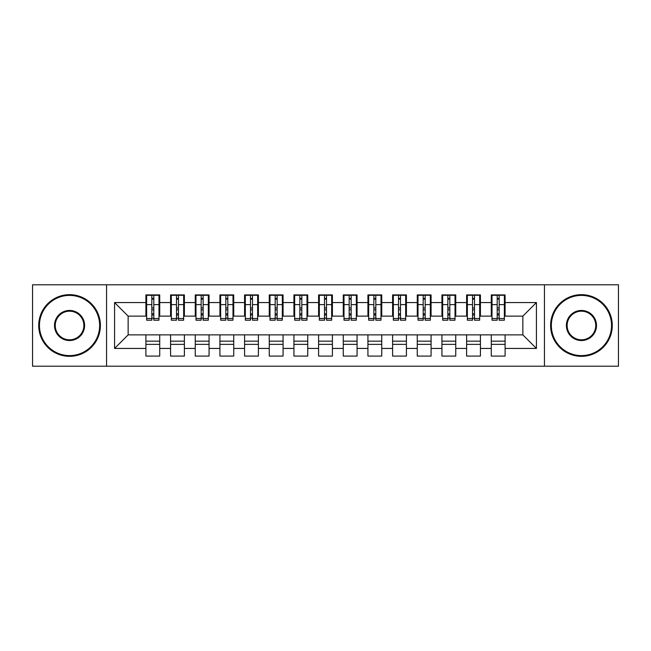 <?xml version="1.0" encoding="UTF-8"?>
<svg xmlns="http://www.w3.org/2000/svg" width="651" height="651" viewBox="0 0 651 651"><rect width="100%" height="100%" fill="white"/><g stroke="black" fill="none" stroke-linecap="round" stroke-linejoin="round"><path stroke-width="0.98" d="M544.439 366.204L618.45 366.204L618.45 284.796L544.439 284.796L544.439 366.204L106.561 366.204L106.561 284.796L32.55 284.796L32.55 366.204L106.561 366.204M497.201 309.835L499.171 309.835L497.201 309.835M505.095 341.165L491.277 341.165M491.277 344.371L505.095 344.371M472.528 309.835L474.506 309.835L472.528 309.835M480.422 341.165L466.612 341.165M466.612 344.371L480.422 344.371M447.864 309.835L449.833 309.835L447.864 309.835M455.757 341.165L441.939 341.165M441.939 344.371L455.757 344.371M423.191 309.835L425.168 309.835L423.191 309.835M431.084 341.165L417.267 341.165M417.267 344.371L431.084 344.371M398.518 309.835L400.495 309.835L398.518 309.835M406.419 341.165L392.602 341.165M392.602 344.371L406.419 344.371M373.853 309.835L375.822 309.835L373.853 309.835M381.746 341.165L367.929 341.165M367.929 344.371L381.746 344.371M349.18 309.835L351.158 309.835L349.18 309.835M357.074 341.165L343.264 341.165M343.264 344.371L357.074 344.371M324.515 309.835L326.485 309.835L324.515 309.835M332.409 341.165L318.591 341.165M318.591 344.371L332.409 344.371M299.842 309.835L301.82 309.835L299.842 309.835M307.736 341.165L293.926 341.165M293.926 344.371L307.736 344.371M275.178 309.835L277.147 309.835L275.178 309.835M283.071 341.165L269.254 341.165M269.254 344.371L283.071 344.371M250.505 309.835L252.482 309.835L250.505 309.835M258.398 341.165L244.581 341.165M244.581 344.371L258.398 344.371M225.832 309.835L227.809 309.835L225.832 309.835M233.733 341.165L219.916 341.165M219.916 344.371L233.733 344.371M201.167 309.835L203.136 309.835L201.167 309.835M209.061 341.165L195.243 341.165M195.243 344.371L209.061 344.371M176.494 309.835L178.472 309.835L176.494 309.835M184.388 341.165L170.578 341.165M170.578 344.371L184.388 344.371M544.439 284.796L106.561 284.796M146.646 316.126L128.141 316.126L114.576 302.56L114.576 348.44L145.905 348.44L145.905 356.089L159.723 356.089L159.723 348.44L170.578 348.44L170.578 356.089L184.388 356.089L184.388 348.44L195.243 348.44L195.243 356.089L209.061 356.089L209.061 348.44L219.916 348.44L219.916 356.089L233.733 356.089L233.733 348.44L244.581 348.44L244.581 356.089L258.398 356.089L258.398 348.44L269.254 348.44L269.254 356.089L283.071 356.089L283.071 348.44L293.926 348.44L293.926 356.089L307.736 356.089L307.736 348.44L318.591 348.44L318.591 356.089L332.409 356.089L332.409 348.44L343.264 348.44L343.264 356.089L357.074 356.089L357.074 348.44L367.929 348.44L367.929 356.089L381.746 356.089L381.746 348.44L392.602 348.44L392.602 356.089L406.419 356.089L406.419 348.44L417.267 348.44L417.267 356.089L431.084 356.089L431.084 348.44L441.939 348.44L441.939 356.089L455.757 356.089L455.757 348.44L466.612 348.44L466.612 356.089L480.422 356.089L480.422 348.44L491.277 348.44L491.277 356.089L505.095 356.089L505.095 334.874L522.859 334.874L522.859 316.126L504.354 316.126M114.576 302.56L145.905 302.56L145.905 316.126M522.859 316.126L536.424 302.56L505.095 302.56L505.095 294.911L491.277 294.911L491.277 302.56L480.422 302.56L480.422 294.911L466.612 294.911L466.612 302.56L455.757 302.56L455.757 294.911L441.939 294.911L441.939 302.56L431.084 302.56L431.084 294.911L417.267 294.911L417.267 302.56L406.419 302.56L406.419 294.911L392.602 294.911L392.602 302.56L381.746 302.56L381.746 294.911L367.929 294.911L367.929 302.56L357.074 302.56L357.074 294.911L343.264 294.911L343.264 302.56L332.409 302.56L332.409 294.911L318.591 294.911L318.591 302.56L307.736 302.56L307.736 294.911L293.926 294.911L293.926 302.56L283.071 302.56L283.071 294.911L269.254 294.911L269.254 302.56L258.398 302.56L258.398 294.911L244.581 294.911L244.581 302.56L233.733 302.56L233.733 294.911L219.916 294.911L219.916 302.56L209.061 302.56L209.061 294.911L195.243 294.911L195.243 302.56L184.388 302.56L184.388 294.911L170.578 294.911L170.578 302.56L159.723 302.56L159.723 294.911L145.905 294.911L145.905 302.56M536.424 302.56L536.424 348.44L505.095 348.44M480.422 348.44L480.422 334.874L505.095 334.874M491.277 348.44L491.277 334.874M505.095 302.56L505.095 316.126M455.757 348.44L455.757 334.874L480.422 334.874M466.612 348.44L466.612 334.874M491.277 302.56L491.277 316.126L479.681 316.126M480.422 302.56L480.422 316.126M431.084 348.44L431.084 334.874L455.757 334.874M441.939 348.44L441.939 334.874M466.612 302.56L466.612 316.126L455.016 316.126M455.757 302.56L455.757 316.126M406.419 348.44L406.419 334.874L431.084 334.874M417.267 348.44L417.267 334.874M441.939 302.56L441.939 316.126L430.344 316.126M431.084 302.56L431.084 316.126M381.746 348.44L381.746 334.874L406.419 334.874M392.602 348.44L392.602 334.874M417.267 302.56L417.267 316.126L405.679 316.126M406.419 302.56L406.419 316.126M357.074 348.44L357.074 334.874L381.746 334.874M367.929 348.44L367.929 334.874M392.602 302.56L392.602 316.126L381.006 316.126M381.746 302.56L381.746 316.126M332.409 348.44L332.409 334.874L357.074 334.874M343.264 348.44L343.264 334.874M367.929 302.56L367.929 316.126L356.333 316.126M357.074 302.56L357.074 316.126M307.736 348.44L307.736 334.874L332.409 334.874M318.591 348.44L318.591 334.874M343.264 302.56L343.264 316.126L331.668 316.126M332.409 302.56L332.409 316.126M283.071 348.44L283.071 334.874L307.736 334.874M293.926 348.44L293.926 334.874M318.591 302.56L318.591 316.126L306.995 316.126M307.736 302.56L307.736 316.126M258.398 348.44L258.398 334.874L283.071 334.874M269.254 348.44L269.254 334.874M293.926 302.56L293.926 316.126L282.331 316.126M283.071 302.56L283.071 316.126M233.733 348.44L233.733 334.874L258.398 334.874M244.581 348.44L244.581 334.874M269.254 302.56L269.254 316.126L257.658 316.126M258.398 302.56L258.398 316.126M209.061 348.44L209.061 334.874L233.733 334.874M219.916 348.44L219.916 334.874M244.581 302.56L244.581 316.126L232.993 316.126M233.733 302.56L233.733 316.126M184.388 348.44L184.388 334.874L209.061 334.874M195.243 348.44L195.243 334.874M219.916 302.56L219.916 316.126L208.32 316.126M209.061 302.56L209.061 316.126M159.723 348.44L159.723 334.874L184.388 334.874M170.578 348.44L170.578 334.874M195.243 302.56L195.243 316.126L183.647 316.126M184.388 302.56L184.388 316.126M151.829 309.835L153.799 309.835L151.829 309.835M159.723 341.165L145.905 341.165M145.905 344.371L159.723 344.371M114.576 348.44L128.141 334.874L159.723 334.874M145.905 348.44L145.905 334.874M170.578 302.56L170.578 316.126L158.982 316.126M159.723 302.56L159.723 316.126M128.141 316.126L128.141 334.874M492.018 316.126L491.277 316.126M467.353 316.126L466.612 316.126M442.68 316.126L441.939 316.126M418.007 316.126L417.267 316.126M393.342 316.126L392.602 316.126M368.669 316.126L367.929 316.126M344.005 316.126L343.264 316.126M319.332 316.126L318.591 316.126M294.667 316.126L293.926 316.126M269.994 316.126L269.254 316.126M245.321 316.126L244.581 316.126M220.656 316.126L219.916 316.126M195.984 316.126L195.243 316.126M171.319 316.126L170.578 316.126M536.424 348.44L522.859 334.874M146.646 295.155L158.982 295.155L146.646 295.155L146.646 320.194L151.829 320.194L151.829 295.253L158.982 295.285L158.982 320.194L153.799 320.194L153.799 295.285M151.829 298.459L153.799 298.459M151.829 318.127L153.799 318.127M153.799 315.027L151.829 315.027M151.829 313.815L153.799 313.815M159.723 306.629L158.982 306.629M159.723 309.835L158.982 309.835M146.646 306.629L145.905 306.629M146.646 309.835L145.905 309.835M171.319 295.155L183.647 295.155L171.319 295.155L171.319 320.194L176.494 320.194L176.494 295.253L183.647 295.285L183.647 320.194L178.472 320.194L178.472 295.285M176.494 298.459L178.472 298.459M176.494 318.127L178.472 318.127M178.472 315.027L176.494 315.027M176.494 313.815L178.472 313.815M184.388 306.629L183.647 306.629M184.388 309.835L183.647 309.835M171.319 306.629L170.578 306.629M171.319 309.835L170.578 309.835M195.984 295.155L208.32 295.155L195.984 295.155L195.984 320.194L201.167 320.194L201.167 295.253L208.32 295.285L208.32 320.194L203.136 320.194L203.136 295.285M201.167 298.459L203.136 298.459M201.167 318.127L203.136 318.127M203.136 315.027L201.167 315.027M201.167 313.815L203.136 313.815M209.061 306.629L208.32 306.629M209.061 309.835L208.32 309.835M195.984 306.629L195.243 306.629M195.984 309.835L195.243 309.835M220.656 295.155L232.993 295.155L220.656 295.155L220.656 320.194L225.832 320.194L225.832 295.253L232.993 295.285L232.993 320.194L227.809 320.194L227.809 295.285M225.832 298.459L227.809 298.459M225.832 318.127L227.809 318.127M227.809 315.027L225.832 315.027M225.832 313.815L227.809 313.815M233.733 306.629L232.993 306.629M233.733 309.835L232.993 309.835M220.656 306.629L219.916 306.629M220.656 309.835L219.916 309.835M245.321 295.155L257.658 295.155L245.321 295.155L245.321 320.194L250.505 320.194L250.505 295.253L257.658 295.285L257.658 320.194L252.482 320.194L252.482 295.285M250.505 298.459L252.482 298.459M250.505 318.127L252.482 318.127M252.482 315.027L250.505 315.027M250.505 313.815L252.482 313.815M258.398 306.629L257.658 306.629M258.398 309.835L257.658 309.835M245.321 306.629L244.581 306.629M245.321 309.835L244.581 309.835M69.551 295.399A30.101 30.101 0 0 0 39.459 325.5A30.101 30.101 0 0 0 69.551 355.601A30.101 30.101 0 0 0 99.652 325.5A30.101 30.101 0 0 0 69.551 295.399M69.551 356.333A30.833 30.833 0 0 1 38.718 325.5A30.833 30.833 0 0 1 69.551 294.667A30.833 30.833 0 0 1 100.392 325.5A30.833 30.833 0 0 1 69.551 356.333M69.551 310.454A15.046 15.046 0 0 1 84.606 325.5A15.046 15.046 0 0 1 69.551 340.546A15.046 15.046 0 0 1 54.505 325.5A15.046 15.046 0 0 1 69.551 310.454M69.551 339.806A14.306 14.306 0 0 0 83.865 325.5A14.306 14.306 0 0 0 69.551 311.194A14.306 14.306 0 0 0 55.245 325.5A14.306 14.306 0 0 0 69.551 339.806M581.449 295.399A30.101 30.101 0 0 0 551.348 325.5A30.101 30.101 0 0 0 581.449 355.601A30.101 30.101 0 0 0 611.541 325.5A30.101 30.101 0 0 0 581.449 295.399M581.449 356.333A30.833 30.833 0 0 1 550.608 325.5A30.833 30.833 0 0 1 581.449 294.667A30.833 30.833 0 0 1 612.282 325.5A30.833 30.833 0 0 1 581.449 356.333M581.449 310.454A15.046 15.046 0 0 1 596.495 325.5A15.046 15.046 0 0 1 581.449 340.546A15.046 15.046 0 0 1 566.394 325.5A15.046 15.046 0 0 1 581.449 310.454M581.449 339.806A14.306 14.306 0 0 0 595.755 325.5A14.306 14.306 0 0 0 581.449 311.194A14.306 14.306 0 0 0 567.135 325.5A14.306 14.306 0 0 0 581.449 339.806M269.994 295.155L282.331 295.155L269.994 295.155L269.994 320.194L275.178 320.194L275.178 295.253L282.331 295.285L282.331 320.194L277.147 320.194L277.147 295.285M275.178 298.459L277.147 298.459M275.178 318.127L277.147 318.127M277.147 315.027L275.178 315.027M275.178 313.815L277.147 313.815M283.071 306.629L282.331 306.629M283.071 309.835L282.331 309.835M269.994 306.629L269.254 306.629M269.994 309.835L269.254 309.835M294.667 295.155L306.995 295.155L294.667 295.155L294.667 320.194L299.842 320.194L299.842 295.253L306.995 295.285L306.995 320.194L301.82 320.194L301.82 295.285M299.842 298.459L301.82 298.459M299.842 318.127L301.82 318.127M301.82 315.027L299.842 315.027M299.842 313.815L301.82 313.815M307.736 306.629L306.995 306.629M307.736 309.835L306.995 309.835M294.667 306.629L293.926 306.629M294.667 309.835L293.926 309.835M319.332 295.155L331.668 295.155L319.332 295.155L319.332 320.194L324.515 320.194L324.515 295.253L331.668 295.285L331.668 320.194L326.485 320.194L326.485 295.285M324.515 298.459L326.485 298.459M324.515 318.127L326.485 318.127M326.485 315.027L324.515 315.027M324.515 313.815L326.485 313.815M332.409 306.629L331.668 306.629M332.409 309.835L331.668 309.835M319.332 306.629L318.591 306.629M319.332 309.835L318.591 309.835M344.005 295.155L356.333 295.155L344.005 295.155L344.005 320.194L349.18 320.194L349.18 295.253L356.333 295.285L356.333 320.194L351.158 320.194L351.158 295.285M349.18 298.459L351.158 298.459M349.18 318.127L351.158 318.127M351.158 315.027L349.18 315.027M349.18 313.815L351.158 313.815M357.074 306.629L356.333 306.629M357.074 309.835L356.333 309.835M344.005 306.629L343.264 306.629M344.005 309.835L343.264 309.835M368.669 295.155L381.006 295.155L368.669 295.155L368.669 320.194L373.853 320.194L373.853 295.253L381.006 295.285L381.006 320.194L375.822 320.194L375.822 295.285M373.853 298.459L375.822 298.459M373.853 318.127L375.822 318.127M375.822 315.027L373.853 315.027M373.853 313.815L375.822 313.815M381.746 306.629L381.006 306.629M381.746 309.835L381.006 309.835M368.669 306.629L367.929 306.629M368.669 309.835L367.929 309.835M393.342 295.155L405.679 295.155L393.342 295.155L393.342 320.194L398.518 320.194L398.518 295.253L405.679 295.285L405.679 320.194L400.495 320.194L400.495 295.285M398.518 298.459L400.495 298.459M398.518 318.127L400.495 318.127M400.495 315.027L398.518 315.027M398.518 313.815L400.495 313.815M406.419 306.629L405.679 306.629M406.419 309.835L405.679 309.835M393.342 306.629L392.602 306.629M393.342 309.835L392.602 309.835M418.007 295.155L430.344 295.155L418.007 295.155L418.007 320.194L423.191 320.194L423.191 295.253L430.344 295.285L430.344 320.194L425.168 320.194L425.168 295.285M423.191 298.459L425.168 298.459M423.191 318.127L425.168 318.127M425.168 315.027L423.191 315.027M423.191 313.815L425.168 313.815M431.084 306.629L430.344 306.629M431.084 309.835L430.344 309.835M418.007 306.629L417.267 306.629M418.007 309.835L417.267 309.835M442.68 295.155L455.016 295.155L442.68 295.155L442.68 320.194L447.864 320.194L447.864 295.253L455.016 295.285L455.016 320.194L449.833 320.194L449.833 295.285M447.864 298.459L449.833 298.459M447.864 318.127L449.833 318.127M449.833 315.027L447.864 315.027M447.864 313.815L449.833 313.815M455.757 306.629L455.016 306.629M455.757 309.835L455.016 309.835M442.68 306.629L441.939 306.629M442.68 309.835L441.939 309.835M467.353 295.155L479.681 295.155L467.353 295.155L467.353 320.194L472.528 320.194L472.528 295.253L479.681 295.285L479.681 320.194L474.506 320.194L474.506 295.285M472.528 298.459L474.506 298.459M472.528 318.127L474.506 318.127M474.506 315.027L472.528 315.027M472.528 313.815L474.506 313.815M480.422 306.629L479.681 306.629M480.422 309.835L479.681 309.835M467.353 306.629L466.612 306.629M467.353 309.835L466.612 309.835M492.018 295.155L504.354 295.155L492.018 295.155L492.018 320.194L497.201 320.194L497.201 295.253L504.354 295.285L504.354 320.194L499.171 320.194L499.171 295.285M497.201 298.459L499.171 298.459M497.201 318.127L499.171 318.127M499.171 315.027L497.201 315.027M497.201 313.815L499.171 313.815M505.095 306.629L504.354 306.629M505.095 309.835L504.354 309.835M492.018 306.629L491.277 306.629M492.018 309.835L491.277 309.835M146.646 295.285L151.829 295.285M153.799 318.502L158.982 318.502M153.799 304.619L158.982 304.619M146.646 318.502L151.829 318.502M146.646 304.619L151.829 304.619M151.829 307.956L153.799 307.956M151.829 299.11L153.799 299.11M171.319 295.285L176.494 295.285M178.472 318.502L183.647 318.502M178.472 304.619L183.647 304.619M171.319 318.502L176.494 318.502M171.319 304.619L176.494 304.619M176.494 307.956L178.472 307.956M176.494 299.11L178.472 299.11M195.984 295.285L201.167 295.285M203.136 318.502L208.32 318.502M203.136 304.619L208.32 304.619M195.984 318.502L201.167 318.502M195.984 304.619L201.167 304.619M201.167 307.956L203.136 307.956M201.167 299.11L203.136 299.11M220.656 295.285L225.832 295.285M227.809 318.502L232.993 318.502M227.809 304.619L232.993 304.619M220.656 318.502L225.832 318.502M220.656 304.619L225.832 304.619M225.832 307.956L227.809 307.956M225.832 299.11L227.809 299.11M245.321 295.285L250.505 295.285M252.482 318.502L257.658 318.502M252.482 304.619L257.658 304.619M245.321 318.502L250.505 318.502M245.321 304.619L250.505 304.619M250.505 307.956L252.482 307.956M250.505 299.11L252.482 299.11M269.994 295.285L275.178 295.285M277.147 318.502L282.331 318.502M277.147 304.619L282.331 304.619M269.994 318.502L275.178 318.502M269.994 304.619L275.178 304.619M275.178 307.956L277.147 307.956M275.178 299.11L277.147 299.11M294.667 295.285L299.842 295.285M301.82 318.502L306.995 318.502M301.82 304.619L306.995 304.619M294.667 318.502L299.842 318.502M294.667 304.619L299.842 304.619M299.842 307.956L301.82 307.956M299.842 299.11L301.82 299.11M319.332 295.285L324.515 295.285M326.485 318.502L331.668 318.502M326.485 304.619L331.668 304.619M319.332 318.502L324.515 318.502M319.332 304.619L324.515 304.619M324.515 307.956L326.485 307.956M324.515 299.11L326.485 299.11M344.005 295.285L349.18 295.285M351.158 318.502L356.333 318.502M351.158 304.619L356.333 304.619M344.005 318.502L349.18 318.502M344.005 304.619L349.18 304.619M349.18 307.956L351.158 307.956M349.18 299.11L351.158 299.11M368.669 295.285L373.853 295.285M375.822 318.502L381.006 318.502M375.822 304.619L381.006 304.619M368.669 318.502L373.853 318.502M368.669 304.619L373.853 304.619M373.853 307.956L375.822 307.956M373.853 299.11L375.822 299.11M393.342 295.285L398.518 295.285M400.495 318.502L405.679 318.502M400.495 304.619L405.679 304.619M393.342 318.502L398.518 318.502M393.342 304.619L398.518 304.619M398.518 307.956L400.495 307.956M398.518 299.11L400.495 299.11M418.007 295.285L423.191 295.285M425.168 318.502L430.344 318.502M425.168 304.619L430.344 304.619M418.007 318.502L423.191 318.502M418.007 304.619L423.191 304.619M423.191 307.956L425.168 307.956M423.191 299.11L425.168 299.11M442.68 295.285L447.864 295.285M449.833 318.502L455.016 318.502M449.833 304.619L455.016 304.619M442.68 318.502L447.864 318.502M442.68 304.619L447.864 304.619M447.864 307.956L449.833 307.956M447.864 299.11L449.833 299.11M467.353 295.285L472.528 295.285M474.506 318.502L479.681 318.502M474.506 304.619L479.681 304.619M467.353 318.502L472.528 318.502M467.353 304.619L472.528 304.619M472.528 307.956L474.506 307.956M472.528 299.11L474.506 299.11M492.018 295.285L497.201 295.285M499.171 318.502L504.354 318.502M499.171 304.619L504.354 304.619M492.018 318.502L497.201 318.502M492.018 304.619L497.201 304.619M497.201 307.956L499.171 307.956M497.201 299.11L499.171 299.11"/></g></svg>
